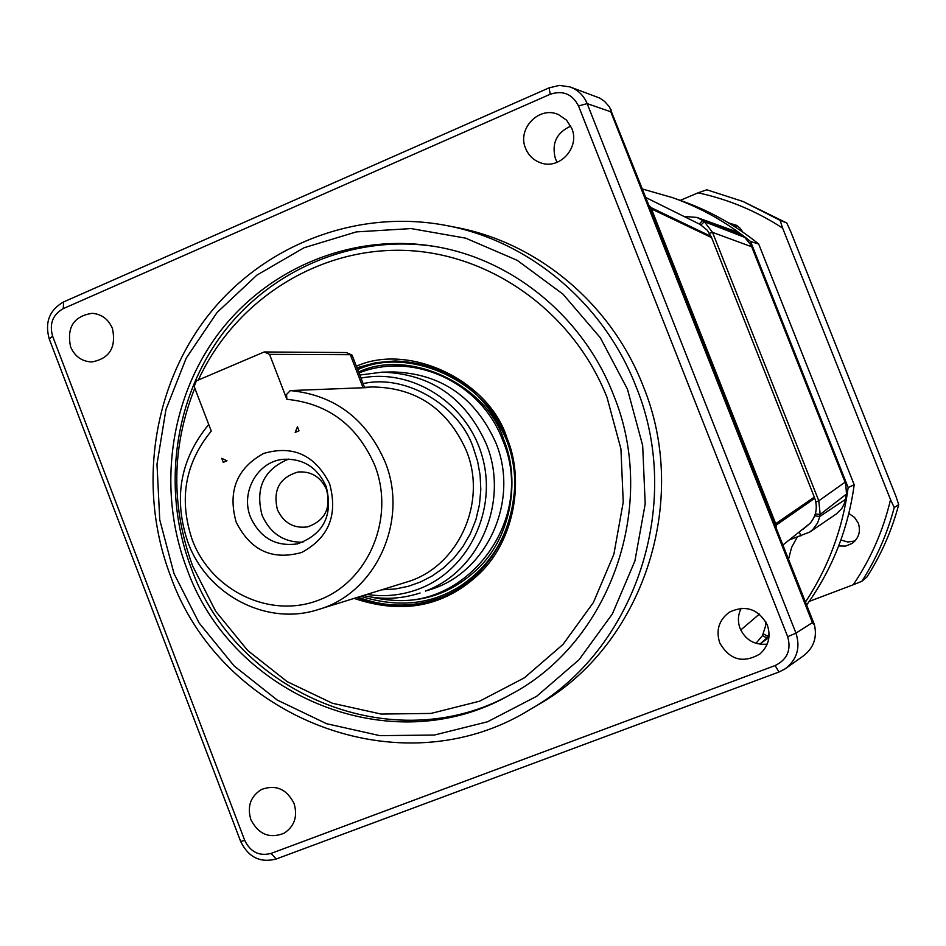<?xml version="1.0" encoding="UTF-8"?>
<svg xmlns="http://www.w3.org/2000/svg" width="946" height="946" viewBox="0 0 946 946"><rect width="100%" height="100%" fill="white"/><g stroke="black" fill="none" stroke-linecap="round" stroke-linejoin="round"><path stroke-width="1.42" d="M356.37 366.22C409.157 342.393 489.378 380.706 507.021 438.164C524.285 478.877 515.121 539.114 479.989 573.122C444.975 606.481 403.02 614.912 354.135 598.392M506.417 439.843L506.11 439.039C488.763 382.314 409.062 345.29 357.718 369.685M358.605 371.991C408.897 348.152 486.871 384.443 503.851 439.961C519.319 476.867 512.756 530.647 482.649 563.71C452.247 595.956 414.939 607.048 370.702 596.985M840.888 540L847.829 542.023L854.971 540.97M838.676 545.948L845.629 546.09L852.05 543.465C858.85 538.168 860.931 531.392 858.282 523.126L854.522 517.367L848.834 513.512M788.55 559.169L791.589 547.415L797.431 536.796M789.402 539.918L809.788 532.03L812.91 529.429L817.651 522.878L819.804 516.469L814.648 515.842M571.762 128.337C580.241 147.41 559.583 170.15 540.592 162.807C533.544 160.288 528.554 155.499 525.621 148.439C516.764 128.632 539.409 105.384 558.648 114.703L566.536 120.166L571.762 128.337M570.769 126.125C556.473 132.665 551.376 143.579 555.456 158.857L557.147 162.322M767.289 624.928C771.085 636.398 768.59 646.106 759.815 654.064C742.988 663.69 729.626 659.953 719.729 642.854C715.72 630.19 718.96 619.949 729.413 612.145C745.732 604.612 758.349 608.869 767.289 624.928M741.191 608.266C737.904 614.829 737.549 621.593 740.127 628.582C745.614 640.099 754.636 645.278 767.218 644.12M294.017 803.391C297.86 816.197 294.596 826.118 284.226 833.166C269.693 838.984 258.577 834.478 250.879 819.662C246.965 806.347 250.56 796.26 261.652 789.402C275.865 784.364 286.662 789.035 294.017 803.391M112.444 328.487C116.405 347.489 109.499 358.652 91.703 361.963C81.794 361.478 74.746 356.406 70.548 346.744C66.622 327.21 73.871 316.07 92.282 313.315C101.719 314.167 108.435 319.228 112.444 328.487M446.642 225.562L456.433 227.466C538.12 242.826 611.542 304.293 643.091 385.862C690.97 501.983 642.204 646.224 538.298 704.675L529.701 709.737C400.442 789.638 220.335 717.943 170.363 575.535C137.82 489.744 151.821 388.64 207.091 316.815C262.527 245.227 356.488 208.191 446.642 225.562C529.453 241.124 603.903 303.489 635.913 386.275C684.49 504.123 635.038 650.493 529.701 709.737M174.005 573.572L159.744 519.78L157.001 464.202L165.964 409.441L186.256 358.061L217.024 312.547L256.898 275.12L304.068 247.746L356.323 231.9L411.108 228.577L465.669 238.156L517.19 260.316L562.917 294.088L600.367 337.793L627.458 389.196L642.677 445.566L645.196 503.875L634.896 560.99L612.417 613.871L579.047 659.74L536.654 696.303L487.557 721.774L434.356 735.042L379.784 735.633L326.547 723.702L277.213 700.04L234.1 665.913L199.168 623.059L174.005 573.572M186.74 568.392C231.947 696.469 391.786 762.63 509.764 694.967C610.312 642.772 659.09 505.389 613.493 394.872C583.292 316.508 511.526 258.258 432.771 246.137C351.155 233.165 267.422 268.404 218.266 333.843C169.275 399.508 157.284 490.808 186.74 568.392M434.38 246.409C353.343 234.135 270.485 269.515 221.908 334.612C173.52 399.922 161.766 490.477 190.997 567.446C235.838 694.352 393.808 760.324 511.195 694.175M198.329 380.032C234.667 301.005 316.626 247.958 403.434 250.347C490.146 252.759 573.489 311.967 607.048 397.497L620.931 448.912L623.237 502.09L613.883 554.202L593.426 602.472L563.024 644.392L524.38 677.833L479.587 701.199L430.998 713.426L381.108 714.064L332.401 703.256L287.229 681.688L247.722 650.505L215.712 611.305L192.641 565.992C170.812 506.193 171.522 446.902 194.781 388.144M382.219 372.156L393.205 371.955C441.061 373.516 475.27 397.119 495.834 442.752C519.792 500.41 487.367 572.271 430.525 589.535L425.44 591.061C480.095 571.029 509.669 500.564 486.303 444.029C465.444 397.71 430.749 373.753 382.219 372.156L359.787 375.042M758.68 244.009C735.468 225.243 709.985 210.934 682.232 201.072L672.5 197.631C700.832 207.706 726.859 222.322 750.568 241.49L758.68 244.009L854.191 484.73L848.16 487.545C842.555 529.24 828.318 567.399 805.472 602.023M806.654 605.026C832.338 569.185 848.184 529.086 854.191 484.73M680.257 200.375L698.053 192.83C728.254 199.299 756.445 211.064 782.638 228.14L890.529 499.654C883.257 530.47 870.817 558.85 853.221 584.782L809.22 601.408M742.799 232.089L740.198 228.293L736.65 225.361L728.586 222.913M642.429 188.999L672.5 197.631M848.16 487.545L750.568 241.49M782.638 228.14L780.119 220.347L786.741 222.984L790.525 231.12L895.968 496.39L898.7 504.644L894.23 507.517L890.529 499.654M780.119 220.347L742.988 201.474L706.816 189.791L698.053 192.83M853.221 584.782L861.877 581.27L866.95 576.989C881.258 554.64 891.842 530.517 898.7 504.644M861.877 581.27C876.457 558.483 887.242 533.899 894.23 507.517M737.608 225.999L734.025 226.271M786.741 222.984L742.988 201.474M751.089 245.203L845.724 483.82L751.089 245.203L744.739 237.375L734.983 231.179L696.895 217.426L702.665 220.489L740.564 234.206M809.788 532.03L836.359 513.926L841.751 508.593L844.672 502.976L846.493 494.013L845.724 483.82M751.124 246.563L712.527 232.361L818.798 500.824L844.672 482.46M845.641 499.263L819.804 516.469L820.17 514.458L846.493 494.013M683.923 216.445L696.895 217.426M815.819 502.007L818.798 500.824L820.17 514.458L815.31 513.891M744.739 237.375L704.297 221.671L712.527 232.361L709.524 233.295M765.929 622.007L765.574 625.897L765.61 621.427M803.331 529.074L810.154 523.256C816.232 515.842 817.77 507.517 814.778 498.282L775.093 525.196L776.193 525.125L776.098 527.324L775.282 525.267M782.945 544.967L810.154 523.256M769.11 634.163L767.75 636.22L769.098 635.251M769.051 636.126L760.785 643.304L768.909 637.687M699.26 224.013L702.665 220.489L704.297 221.671L701.069 224.971M569.823 86.878L599.729 98.077L604.589 101.411L609.496 106.957L648.601 204.738L650.813 207.505L649.701 207.541L711.132 236.926L707.419 230.339L700.064 224.415M774.904 524.876L814.317 497.099L711.605 237.612L649.949 207.966M759.378 614.096L740.742 630.012M763.375 633.903L767.75 636.22L766.544 637.829L762.476 635.641M755.972 643.339L762.476 635.617L765.574 625.897M814.778 498.282L776.193 525.125M650.813 207.505L711.132 236.429M711.605 237.612L651.451 208.9L775.72 523.706L814.317 497.099M648.637 204.714L776.016 527.702L648.518 204.679M651.451 208.9L649.784 207.895M775.72 523.706L774.94 524.794M611.199 109.878L610.785 111.782L812.425 622.622L814.471 624.904C817.297 637.793 813.536 648.152 803.213 656.004L785.239 668.787L779.007 672.003L276.149 859.027C260.209 863.107 248.384 857.253 240.674 841.479L49.263 339.011C44.604 322.42 49.381 310.063 63.607 301.928L549.082 87.86L559.405 85.412L569.823 86.89C577.947 89.835 583.729 95.404 587.17 103.611L795.964 633.146C800.6 647.703 797.029 659.575 785.239 668.787M814.352 624.514L776.016 527.702M63.276 308.621C52.728 314.651 49.18 323.839 52.609 336.185L244.718 840.379C250.465 852.098 259.263 856.437 271.1 853.41L775.093 665.57C787.238 659.587 791.435 649.961 787.675 636.693L578.526 105.964C572.365 94.009 562.941 90.107 550.229 94.245L63.276 308.621L63.607 301.928M774.951 524.983L814.199 497.821M360.804 596.311C398.893 608.243 432.653 604.423 462.097 584.853C494.179 562.397 511.691 530.079 514.648 487.888M363.11 383.638C406.946 373.552 460.063 406.839 473.449 448.215L477.588 461.222L480.119 475.152L480.805 489.732L479.445 504.691L475.956 519.508L470.363 533.662L462.831 546.741L453.737 558.258L443.378 568.049L432.133 575.984L420.556 581.967L408.294 586.307L395.322 588.98L381.64 589.831M236.098 521.956C250.394 550.489 272.247 560.659 301.668 552.464C328.794 537.86 338.112 514.931 329.598 483.678C314.971 454.967 292.976 444.892 263.603 453.465C236.796 468.258 227.619 491.08 236.098 521.956M250.584 517.356C260.268 538.049 275.925 546.883 297.552 543.855C323.816 534.194 333.347 515.05 326.145 486.433C317.383 467.289 303.016 458.266 283.043 459.33C257.371 461.624 240.213 492.488 250.584 517.356M288.672 459.07C263.851 469.311 254.982 488.041 262.077 515.263C270.237 533.473 283.847 542.46 302.933 542.224M277.415 509.622C283.599 522.89 293.638 528.648 307.521 526.898C324.88 520.785 331.218 508.333 326.536 489.531C320.741 476.938 311.269 471.096 298.096 471.995C279.626 477.423 272.732 489.957 277.415 509.622M360.97 378.093C412.397 367.959 467.596 403.244 482.283 456.646C497.525 509.882 468.885 569.646 419.799 588.613C402.665 595.247 385.046 597.174 366.942 594.407M318.388 609.508L406.201 582.192C457.923 567.612 487.923 502.551 466.224 450.331C447.446 408.79 416.275 387.671 372.712 386.973L365.31 387.257C368.786 387.281 369.247 387.399 366.705 387.624L290.375 390.58C334.624 395.05 366.161 418.747 384.987 461.672C409.251 520.347 375.893 593.331 318.388 609.508C266.961 626.5 207.044 595.129 187.935 542.342C173.26 498.897 180.012 459.839 208.179 425.18M286.863 399.318C327.966 403.386 357.245 425.345 374.722 465.207C395.31 517.285 369.129 580.655 319.831 599.705C270.828 619.524 211.443 591.191 192.275 539.906C178.64 499.5 184.967 463.221 211.265 431.092L194.143 386.453L196.354 380.871L264.194 351.959L269.539 354.36L286.863 399.318L286.555 394.411L290.375 390.58M352.231 355.519L346.898 352.823M221.719 458.337L223.256 462.346L227.005 460.773L221.719 458.337M295.187 432.393L299.007 430.808L297.446 426.776L295.187 432.393M363.323 595.531C382.48 599.918 401.411 599.066 420.107 593M264.194 351.959L345.408 352.551M269.539 354.36L350.292 354.715L363.075 387.754M356.961 367.746L375.704 362.708L395.061 360.958C446.819 363.335 483.796 389.232 506.004 438.637C532.078 501.392 497.43 579.567 435.94 599.279C409.393 608.16 383 607.592 356.784 597.565M395.7 360.958L376.082 362.874L357.127 368.16M379.476 598.014C461.494 617.821 538.061 521.932 502.728 440.387C481.384 382.409 413.284 351.108 358.983 372.972M358.12 597.151C384.076 607.072 410.209 607.71 436.544 599.066M799.382 532.137L800.836 535.944M649.015 205.365L649.819 207.399M650.068 208.037L775.034 524.616M578.526 105.964L587.17 103.611L610.785 111.782M812.425 622.622L795.964 633.146L787.675 636.693M549.082 87.86L550.229 94.245M244.718 840.379L240.674 841.479M49.263 339.011L52.609 336.185M775.093 665.57L779.007 672.003M276.149 859.027L271.1 853.41M395.061 360.958C446.819 363.347 483.784 389.244 505.968 438.672C532.03 501.356 497.407 579.591 435.94 599.279M645.787 197.513L700.064 224.403M711.321 237.292L649.926 207.966M352.078 355.128L364.683 387.683M367.367 387.588L290.126 390.58M346.603 352.681L351.593 354.868"/></g></svg>
